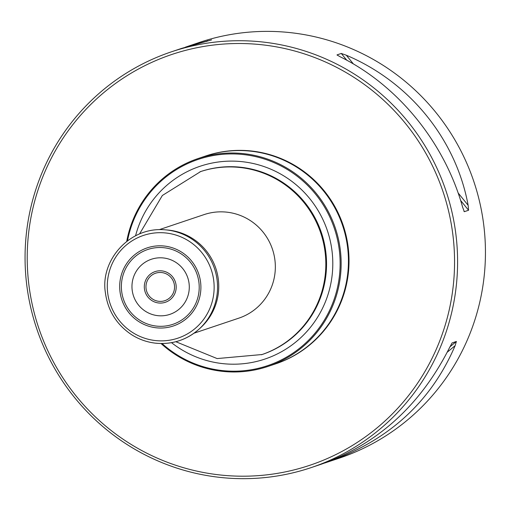 <?xml version="1.0" encoding="UTF-8"?>
<svg xmlns="http://www.w3.org/2000/svg" width="510" height="510" viewBox="0 0 510 510"><rect width="100%" height="100%" fill="white"/><g stroke="black" fill="none" stroke-linecap="round" stroke-linejoin="round"><path stroke-width="0.76" d="M126.722 241.345A109.656 107.961 71.4 0 1 198.097 158.546A109.656 107.961 71.4 0 1 340.674 273.749A109.656 107.961 71.4 0 1 267.928 366.448A109.656 107.961 71.4 0 1 161.045 343.523M267.928 366.448L275.221 364A109.656 107.961 -108.6 0 0 347.967 271.301A109.656 107.961 -108.6 0 0 205.39 156.092L198.097 158.546M162.046 343.53A108.808 107.125 -108.6 0 0 272.467 363.885A108.808 107.125 -108.6 0 0 339.66 273.723A108.808 107.125 -108.6 0 0 248.14 155.18A108.808 107.125 -108.6 0 0 127.519 240.733M275.292 363.974A109.656 107.961 -108.6 0 0 275.368 363.949A109.656 107.961 -108.6 0 0 348.107 271.256A109.656 107.961 -108.6 0 0 205.53 156.047A109.656 107.961 -108.6 0 0 205.46 156.073M456.648 282.215A219.319 215.921 71.4 0 1 311.157 467.606A219.319 215.921 71.4 0 1 36.643 328.453A219.319 215.921 71.4 0 1 171.487 51.797A219.319 215.921 71.4 0 1 456.648 282.215M324.73 463.01L339.016 458.248A219.319 215.921 -108.6 0 0 484.5 272.863A219.319 215.921 -108.6 0 0 199.346 42.445L185.34 47.181M311.157 467.606L321.313 464.196C377.77 444.019 420.533 405.131 449.597 347.527L452.083 342.918M452.019 342.988L456.399 341.451L449.947 346.806M328.421 461.805C388.971 440.257 431.205 401.542 455.118 345.672L456.399 341.451M460.613 200.443L468.575 210.248L464.31 211.682L462.615 207.149C444.637 142.794 398.355 85.782 340.782 57.082L337.021 54.984M337.25 55.176L337.021 54.895L341.286 53.461L346.762 60.212M468.575 210.248L468.142 205.294C455.895 139.013 409.606 82.002 346.309 55.227L341.286 53.461M464.164 211.593L463.966 211.255M211.605 39.888L188.751 46.002M211.58 39.901L181.643 48.386L171.487 51.797M275.368 363.949L275.802 363.802A109.656 107.961 -108.6 0 0 348.547 271.11A109.656 107.961 -108.6 0 0 205.97 155.901L205.53 156.047M453.626 282.094A216.686 213.327 -108.6 0 0 151.808 62.36A216.686 213.327 -108.6 0 0 117.23 435.1A216.686 213.327 -108.6 0 0 453.626 282.094M157.953 315.677A29.064 28.617 -108.6 0 0 186.679 274.96A29.064 28.617 -108.6 0 0 137.254 269.79A29.064 28.617 -108.6 0 0 157.953 315.677M156.073 343.198A57.012 56.132 -108.6 0 0 198.913 329.269L200.398 327.924A56.145 55.278 -108.6 0 0 215.787 268.279A56.145 55.278 -108.6 0 0 167.516 230.023L165.514 229.851C129.464 226.185 100.113 260.655 105.372 292.561C107.82 310.692 116.637 324.787 131.816 334.834C139.255 339.494 147.314 342.293 155.99 343.224C172.272 344.645 186.577 339.992 198.913 329.269A57.012 56.132 -108.6 0 0 214.531 268.7A57.012 56.132 -108.6 0 0 165.514 229.851M194.004 333.208L238.878 318.132A54.608 53.767 -108.6 0 0 275.107 271.97A54.608 53.767 -108.6 0 0 204.102 214.595L159.228 229.672M135.577 235.709A101.7 100.126 71.4 0 1 250.11 162.868A101.7 100.126 71.4 0 1 332.361 273.105A101.7 100.126 71.4 0 1 272.64 356.101A101.7 100.126 71.4 0 1 171.507 342.669M175.829 341.719L217.126 358.575L262.115 354.52A96.498 95.007 -108.6 0 0 326.126 272.946A96.498 95.007 -108.6 0 0 200.659 171.564L162.346 195.489L139.593 233.854M261.407 354.756A96.498 95.007 -108.6 0 0 325.418 273.181A96.498 95.007 -108.6 0 0 199.952 171.8M455.118 345.672L447.289 352.161M346.309 55.227L353.392 63.954M458.133 192.965L468.142 205.294M206.576 41.52L207.538 40.717M158.763 302.991A16.167 15.918 -108.6 0 0 174.745 280.341A16.167 15.918 -108.6 0 0 147.25 277.465A16.167 15.918 -108.6 0 0 158.763 302.991M158.922 301.327A14.497 14.274 -108.6 0 0 173.247 281.023A14.497 14.274 -108.6 0 0 148.601 278.447A14.497 14.274 -108.6 0 0 158.922 301.327M155.722 340.591A54.181 53.346 -108.6 0 0 209.278 264.69A54.181 53.346 -108.6 0 0 117.141 255.057A54.181 53.346 -108.6 0 0 155.722 340.591M156.5 327.822A41.182 40.545 -108.6 0 0 197.204 270.134A41.182 40.545 -108.6 0 0 127.175 262.809A41.182 40.545 -108.6 0 0 156.5 327.822M156.659 326.119A39.468 38.856 -108.6 0 0 195.668 270.829A39.468 38.856 -108.6 0 0 128.552 263.817A39.468 38.856 -108.6 0 0 156.659 326.119"/></g></svg>
